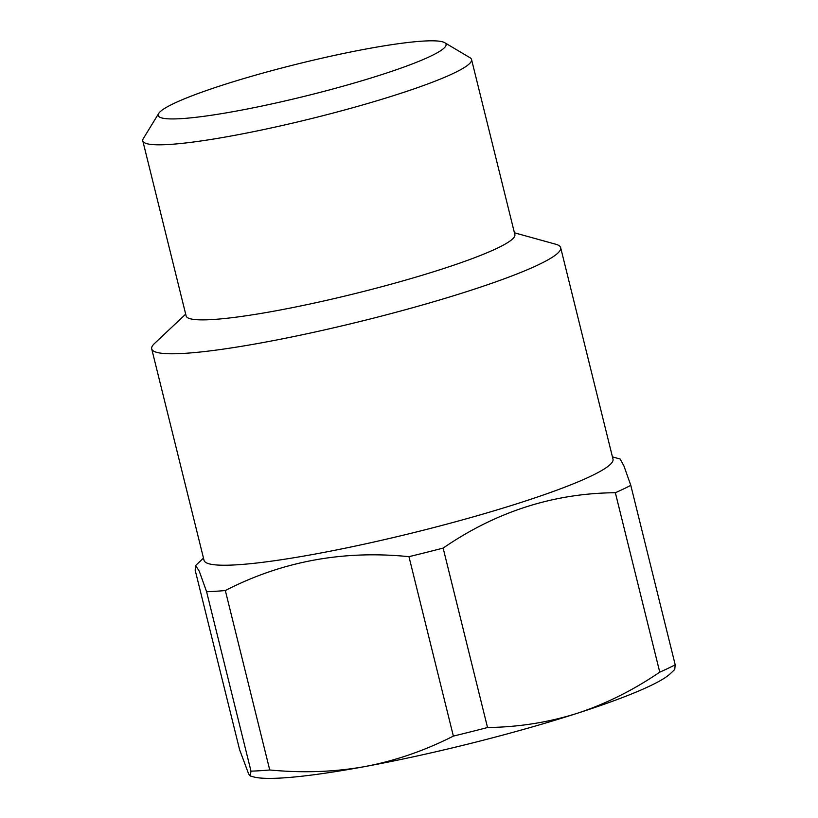 <?xml version="1.0" encoding="UTF-8"?>
<svg xmlns="http://www.w3.org/2000/svg" width="818" height="818" viewBox="0 0 818 818"><rect width="100%" height="100%" fill="white"/><g stroke="black" fill="none" stroke-linecap="round" stroke-linejoin="round"><path stroke-width="1.23" d="M670.177 673.807A218.754 24.387 166.1 0 1 576.997 713.378A218.754 24.387 166.1 0 1 477.528 741.691A218.754 24.387 166.1 0 1 364.9 766.568A218.754 24.387 166.1 0 1 253.58 776.906L250.206 775.975L251.003 771.159A243.058 27.096 -13.9 0 0 269.736 769.973C302.813 773.153 334.531 772.018 364.9 766.568C395.186 760.832 424.675 750.679 453.366 736.098A243.058 27.096 -13.9 0 0 476.045 730.474A243.058 27.096 -13.9 0 0 487.538 727.529C518.704 727.1 548.52 722.376 576.997 713.378C605.402 704.093 632.989 690.351 659.758 672.161A243.058 27.096 -13.9 0 0 675.198 664.778L674.748 669.502L670.177 673.807M612.447 456.894L620.167 459.031L623.95 466.004L630.79 485.34A243.058 27.096 166.1 0 1 615.351 492.722L659.758 672.161M630.79 485.34L675.198 664.778M615.351 492.722C553.51 493.244 496.097 511.7 443.131 548.091A243.058 27.096 166.1 0 1 431.638 551.046A243.058 27.096 166.1 0 1 408.959 556.669C343.315 550.013 282.098 561.312 225.328 590.535A243.058 27.096 166.1 0 1 206.596 591.721L199.285 571.25L195.635 565.504L195.185 570.228L239.592 749.666L248.641 773.951L250.206 775.975M206.596 591.721L251.003 771.159M408.959 556.669L453.366 736.098M225.328 590.535L269.736 769.973M443.131 548.091L487.538 727.529M514.42 232.793L555.678 244.214A210.645 23.477 166.1 0 1 560.667 247.68L612.999 459.133A210.645 23.477 166.1 0 1 424.685 529.89A210.645 23.477 166.1 0 1 204.04 560.34L151.708 348.887A210.645 23.477 166.1 0 1 154.51 343.488L185.686 314.143M290.768 65.685A148.262 16.524 166.1 0 1 444.716 42.689A148.262 16.524 166.1 0 1 313.519 94.06A148.262 16.524 166.1 0 1 158.682 113.467A148.262 16.524 166.1 0 1 290.768 65.685M444.716 42.689L469.992 57.72A169.326 18.875 166.1 0 1 471.546 59.52A169.326 18.875 166.1 0 1 320.165 116.401A169.326 18.875 166.1 0 1 142.802 140.88A169.326 18.875 166.1 0 1 143.324 138.559L158.682 113.467M471.546 59.52L514.87 234.592A169.326 18.875 166.1 0 1 363.489 291.474A169.326 18.875 166.1 0 1 186.126 315.942L142.802 140.88M560.667 247.68A210.645 23.477 166.1 0 1 372.354 318.437A210.645 23.477 166.1 0 1 151.708 348.887M203.488 558.101L195.635 565.504"/></g></svg>
